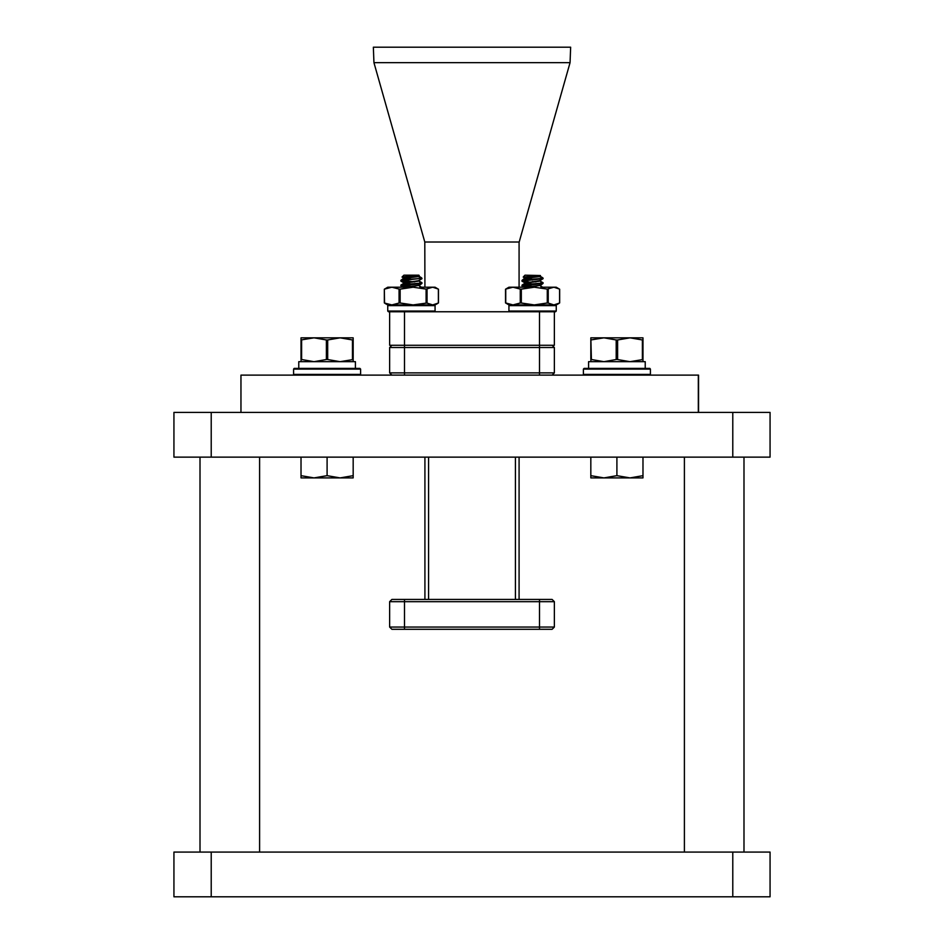 <?xml version="1.0" encoding="UTF-8"?>
<svg xmlns="http://www.w3.org/2000/svg" width="944" height="944" viewBox="0 0 944 944"><rect width="100%" height="100%" fill="white"/><g stroke="black" fill="none" stroke-linecap="round" stroke-linejoin="round"><path stroke-width="1.42" d="M732.839 412.375L770.103 412.375L770.103 457.097L173.897 457.097L173.897 412.375L732.839 412.375L732.839 457.097M770.103 896.8L173.897 896.8L173.897 852.09L770.103 852.09L770.103 896.8M240.968 412.375L240.968 375.11L698.513 375.11L698.513 412.375M199.975 457.097L199.975 852.09M259.6 457.097L259.6 852.09M684.4 457.097L684.4 852.09M744.025 457.097L744.025 852.09M300.994 477.959L300.994 475.634L314.033 477.959L327.084 475.634L340.123 477.959L353.162 475.634L353.162 477.959L300.994 477.959M300.994 457.097L300.994 475.634M327.084 457.097L327.084 475.634M353.162 457.097L353.162 475.634M327.084 375.11L294.209 375.11L293.549 374.449L360.62 374.449L359.947 375.11M360.62 374.449L360.62 369.08L293.549 369.08L294.209 368.408L359.947 368.408L355.381 368.408L355.381 361.705L298.764 361.705L298.764 368.408M326.423 359.581L326.423 339.97L314.033 337.858L300.994 339.97L300.994 359.581L300.994 337.858L353.162 337.858L353.162 359.581L340.123 361.705L326.966 359.487L314.033 361.705L301.124 359.487L300.994 361.705M353.162 359.581L353.162 361.705L353.162 359.581L352.513 359.581L352.513 339.97L340.123 337.858L327.733 339.97L327.733 359.581M353.162 339.97L352.513 339.97L353.15 340.017L353.162 337.858M326.423 339.97L327.733 339.97M300.994 339.97L301.643 339.97L301.643 359.581M616.255 359.581L616.255 339.97L603.865 337.858L590.826 339.97L590.826 359.581L590.826 337.858L642.994 337.858L642.994 359.581L629.955 361.705L616.798 359.487L603.865 361.705L590.956 359.487L590.826 361.705M642.994 359.581L642.994 361.705L642.994 359.581L642.345 359.581L642.345 339.97L629.955 337.858L617.565 339.97L617.565 359.581M642.994 339.97L642.345 339.97L642.982 340.017L642.994 337.858M616.255 339.97L617.565 339.97M591.475 359.581L590.826 337.858M583.38 369.08L583.38 374.449L650.451 374.449L650.451 369.08L583.38 369.08L584.041 368.408L649.779 368.408L645.212 368.408L645.212 361.705L588.596 361.705L588.596 368.408M355.381 368.408L359.947 368.408L355.381 368.408M650.451 374.449L649.779 375.11L616.916 375.11M645.212 368.408L649.779 368.408L645.212 368.408M590.826 477.959L590.826 475.634L603.865 477.959L616.916 475.634L629.955 477.959L642.994 475.634L642.994 477.959L590.826 477.959M590.826 457.097L590.826 475.634M616.916 457.097L616.916 475.634M642.994 457.097L642.994 475.634M519.082 287.212L519.082 242.348L570.011 62.623L373.989 62.623L424.835 242.053L519.165 242.053M424.918 287.212L424.835 242.053M509.583 304.959L508.899 305.632L508.899 311.083L556.217 311.083L556.217 305.632L555.544 304.959L556.217 305.632L556.217 311.083L554.352 311.768L554.352 345.303L539.449 345.303L539.449 347.545L404.551 347.545L404.551 345.303L539.449 345.303L539.449 311.768L404.551 311.768L404.551 345.303L389.648 345.303L389.648 311.768L387.748 311.083L388.432 311.768L434.393 311.768L435.078 311.083L435.078 305.632L387.748 305.632L387.748 311.083L435.078 311.083M373.989 62.623L373.352 47.2L570.648 47.2L570.011 62.623M391.89 345.303L389.648 347.545L404.551 347.545L404.551 372.88L554.352 372.88L552.11 375.11M552.11 345.303L554.352 347.545L552.11 345.303M539.449 375.11L539.449 347.545L554.352 347.545L554.352 372.88M554.352 627.017L554.352 601.67L539.449 601.67L539.449 627.017L554.352 627.017L552.11 629.247L391.89 629.247L389.648 627.017L389.648 601.67L391.89 599.44L389.648 601.67L404.551 601.67L404.551 627.017L539.449 627.017L539.449 629.247M404.551 375.11L404.551 372.88L389.648 372.88L391.89 375.11L389.648 372.88L389.648 347.545M404.551 629.247L404.551 627.017L389.648 627.017M554.352 601.67L552.11 599.44L539.449 599.44L539.449 601.67L404.551 601.67L404.551 599.44L391.89 599.44M539.449 599.44L404.551 599.44M424.918 457.097L424.918 599.44M515.365 457.097L515.365 599.44M428.635 599.44L428.635 457.097M519.082 599.44L519.082 457.097M404.244 276.71L402.085 277.088L409.389 277.678L402.073 277.029L418.935 275.211L403.879 275.211L402.073 277.029M418.381 280.722L421.921 282.704L419.82 282.303L421.921 282.704L421.201 283.094L403.005 284.675L400.811 285.761L421.201 283.684L422.015 282.811M419.82 287.035L421.071 287.212L419.82 287.035M421.225 278.362L403.005 279.943L400.846 280.97M408.02 281.973L400.893 281.123L403.005 280.533L411.407 281.607M401.601 285.454L411.407 286.339L401.601 285.454M400.893 285.855L403.206 287.212L400.811 285.761L411.407 286.941M418.381 275.99L418.369 276.592L404.008 278.527L408.009 279.495M418.935 281.029L404.008 283.259L408.009 284.227M404.445 283.094L411.407 283.979L404.457 283.094L400.811 281.029M403.005 279.943L400.893 280.333L403.879 278.067L411.407 279.247L404.457 278.362L402.085 277.088L403.997 278.209L419.23 275.601M421.508 277.784L416.977 276.25M403.005 280.533L422.015 278.279M401.601 280.722L414.817 281.867M403.005 284.675L400.893 285.076L404.008 283.259L400.893 285.076M418.381 285.454L408.799 287.212M418.829 280.569L421.933 278.763L418.369 280.734L403.997 282.94L400.893 281.123M418.935 285.69L421.933 283.495L418.369 285.466L404.551 287.212M419.761 278.209L420.753 278.279M540.381 275.601L525.147 278.209L523.236 277.088L530.54 277.678L523.224 277.029L540.405 275.53L525.029 275.211L523.212 277.029M539.531 280.722L543.071 282.704L540.971 282.303L543.071 282.704L542.352 283.094L524.156 284.675L521.961 285.761L542.352 283.684L543.166 282.811M540.971 287.035L542.222 287.212L540.971 287.035M542.375 278.362L524.156 279.943L521.997 280.97M535.968 281.867L532.558 281.607M529.171 281.973L521.961 281.029L543.083 278.763L542.316 277.524L538.127 276.25M522.303 280.828L524.156 280.533M522.752 285.454L532.558 286.339L522.752 285.454M522.044 285.855L524.357 287.212L521.961 285.761L532.558 286.941M539.531 275.99L539.52 276.592L525.159 278.527L529.159 279.495M540.086 281.029L525.159 283.259L529.159 284.227M525.596 283.094L532.558 283.979M524.156 279.943L522.044 280.333L525.029 278.067L532.558 279.247M539.98 280.569L543.083 278.763L539.52 280.734L525.147 282.94L521.961 281.029M524.156 284.675L522.044 285.076L525.159 283.259L522.044 285.076M539.531 285.454L529.95 287.212M540.086 285.69L543.083 283.495L539.52 285.466L525.702 287.212M540.912 278.209L541.903 278.279M421.331 304.959L432.706 304.959L426.853 302.965L413.13 304.959L399.501 302.953L391.831 304.959L384.456 303.036M384.456 289.124L385.117 288.722L384.338 289.218L384.538 303.036M399.123 303.036L399.123 289.124L400.185 289.124L400.185 303.036M388.432 304.959L387.748 305.632M434.393 304.959L435.078 305.632M438.358 302.989L432.706 304.959L422.428 304.959M543.579 304.959L553.857 304.959L547.721 302.953L534.28 304.959L553.857 304.959L534.28 304.959L520.651 302.953L512.981 304.959L505.488 302.953L508.899 304.959L542.481 304.959M508.899 311.083L509.583 311.768L555.544 311.768L556.217 311.083M438.358 303.036L438.358 289.124L432.706 287.212L421.331 287.212M426.074 303.036L426.074 289.124L432.706 287.212L435.078 287.212L437.697 288.722M385.117 288.722L387.748 287.212L413.13 287.212L399.678 289.218L391.831 287.212L384.538 289.124M426.074 289.124L413.13 287.212M437.697 303.437L435.078 304.959L387.748 304.959L385.117 303.437L387.748 304.959M553.857 304.959L556.217 304.959L558.848 303.437L553.857 304.959L559.509 303.036L559.509 289.124L553.857 287.212L542.481 287.212M520.274 303.036L520.274 289.124L521.336 289.124L521.336 303.036M548.204 289.124L548.204 303.036L547.225 303.036L547.225 289.124L553.857 287.212L556.217 287.212L558.848 288.722M505.488 302.953L505.488 289.218L508.899 287.212L534.28 287.212L520.828 289.218L512.981 287.212L505.689 289.124L505.689 303.036M547.225 289.124L534.28 287.212M211.161 412.375L211.161 457.097M732.839 896.8L732.839 852.09M211.161 896.8L211.161 852.09M698.359 375.11L698.359 412.375M556.217 305.632L508.899 305.632M427.054 289.124L427.054 303.036M293.549 369.08L293.549 374.449M360.62 369.08L359.947 368.408M583.38 374.449L584.041 375.11M650.451 369.08L649.779 368.408M403.879 278.669L403.879 278.067M403.879 283.401L403.879 282.811M421.531 287.212L418.817 285.619M400.893 280.333L404.008 278.527M421.166 277.524L418.817 276.155M525.029 278.669L525.029 278.067M525.029 283.401L525.029 282.811M525.147 278.209L523.236 277.088M525.147 282.94L522.044 281.123M542.682 287.212L539.968 285.619M522.044 280.333L525.159 278.527M542.316 277.524L539.968 276.155M542.658 277.784L543.166 278.279M384.338 302.953L384.338 289.218M438.476 302.953L438.476 289.218M559.627 302.953L559.627 289.218"/></g></svg>
